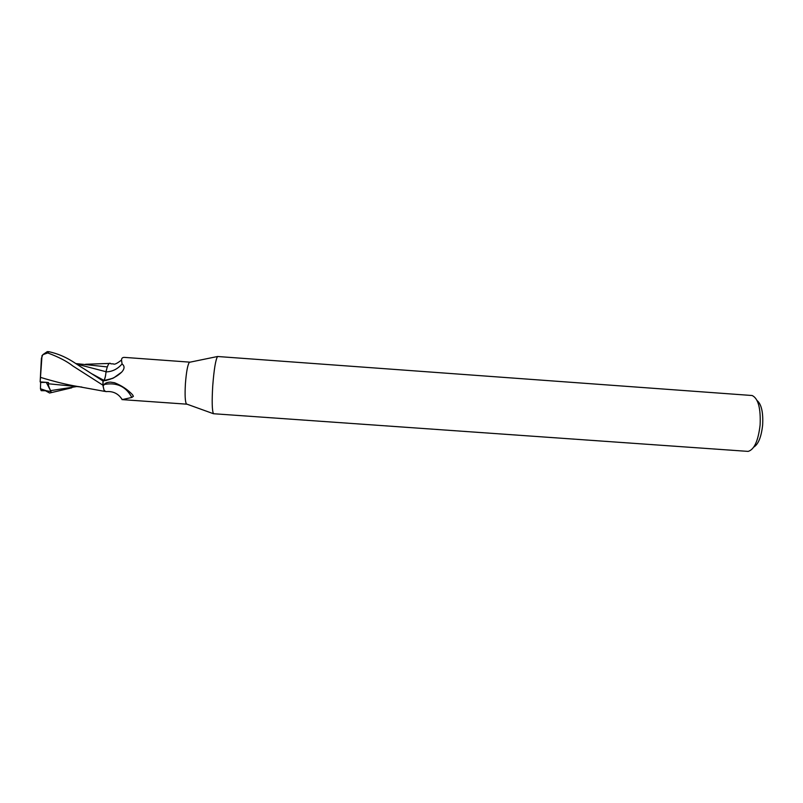 <?xml version="1.0" encoding="UTF-8"?>
<svg xmlns="http://www.w3.org/2000/svg" width="803" height="803" viewBox="0 0 803 803"><rect width="100%" height="100%" fill="white"/><g stroke="black" fill="none" stroke-linecap="round" stroke-linejoin="round"><path stroke-width="1.2" d="M212.745 385.741C214.02 369.41 215.626 359.664 217.563 356.502L752.14 395.518C758.193 398.378 760.853 408.195 760.11 424.978C758.233 440.847 754.238 449.65 748.125 451.396L213.457 413.726C212.052 410.594 211.811 401.269 212.745 385.741M186.918 404.14L186.386 403.959C185.102 401.58 184.78 394.785 185.423 383.553C186.356 371.749 187.681 364.672 189.378 362.304L189.93 362.193M41.174 366.339L40.351 379.237L41.174 366.339M753.766 447.1C758.373 444.27 761.334 436.912 762.639 425.038C763.302 412.451 761.465 404.3 757.109 400.567M105.906 371.839L106.94 368.135C108.295 363.729 109.599 362.294 110.834 363.819L113.404 363.879C114.307 364.823 117.017 363.548 121.524 360.045L122.066 363.93C124.816 366.038 124.696 368.768 121.705 372.11L113.554 377.992L103.085 381.114L103.065 386.143L104.27 384.456C116.806 382.178 125.991 386.514 131.833 397.445L122.197 399.603L121.665 398.689M189.769 362.143L124.666 357.405C122.628 357.245 121.574 358.128 121.524 360.045M104.27 384.456C105.183 383.051 107.221 382.268 110.392 382.118L114.528 382.74C121.654 385.591 127.577 389.505 132.284 394.484L133.388 396.321L131.833 397.445M122.197 399.603C118.463 393.611 113.022 390.951 105.855 391.633L104.079 390.298L103.065 386.143M92.215 373.997L103.798 380.291L102.965 380.933L102.914 385.34L102.965 380.933L103.758 380.261L102.945 380.943L83.954 368.778C75.321 363.739 66.539 355.639 48.943 351.694L47.277 351.634L42.84 354.665L47.758 352.949C58.649 357.014 67 361.35 72.802 365.957L102.894 385.179L104.079 390.298M106.94 368.135L106.036 371.889C105.584 376.527 104.842 379.417 103.798 380.542L103.085 381.114M103.798 380.291C104.842 379.187 105.594 376.316 106.046 371.679M106.036 371.889C112.279 371.739 117.629 369.089 122.066 363.93M47.226 382.911L47.648 382.469L42.368 382.057M41.435 381.987L40.652 382.439L46.283 382.358M46.363 390.75L41.194 390.67L40.451 388.752L46.363 390.75L51.031 391.623L50.579 390.649C48.642 386.554 47.969 384.266 48.541 383.764L48.501 382.539L40.15 381.897L41.405 358.349L42.84 354.665M107.311 366.921L75.743 363.558M76.456 364.01L105.916 371.699M45.49 390.75L49.625 393.018L71.808 387.799M48.722 383.814L81.876 387.046M40.15 381.897L42.017 355.508M40.662 377.42C54.614 381.676 66.95 384.697 77.69 386.484L79.577 386.725M102.894 385.179L102.945 380.943M40.451 388.752L40.652 382.439M51.031 391.623L46.323 382.439M103.798 380.542L112.601 378.424M47.758 352.949L48.943 351.694M50.579 390.649L76.175 386.644M189.378 362.304L217.563 356.502M132.686 394.946L133.388 396.321M121.986 399.603L186.748 404.17M105.906 380.592L106.809 380.17C112.51 378.865 117.479 376.175 121.705 372.11M186.386 403.959L213.457 413.726M109.268 363.428L85.58 364.271M104.781 391.402L77.69 386.484"/></g></svg>
